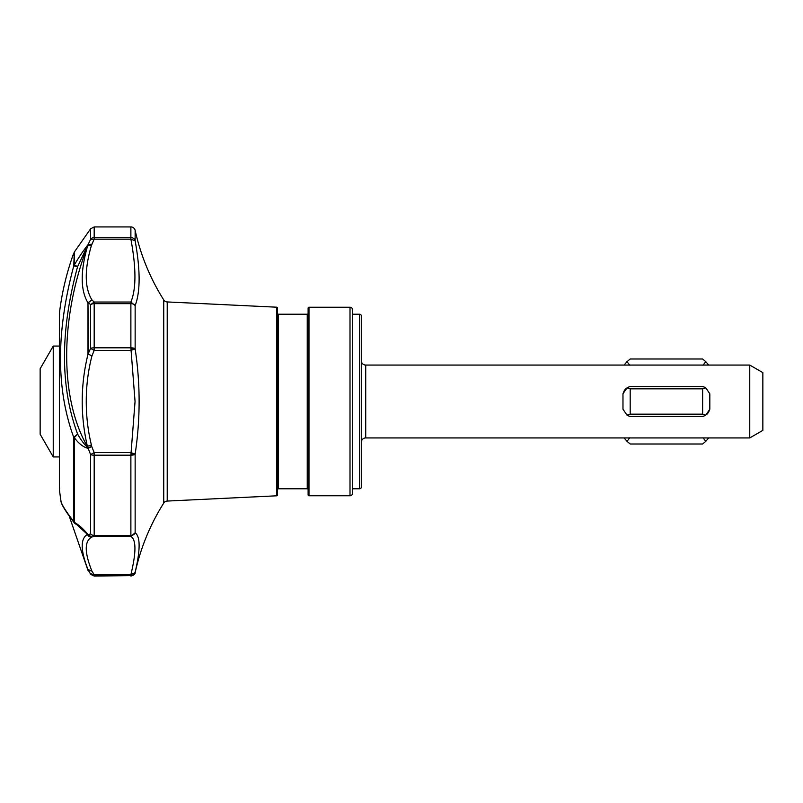 <?xml version="1.0" encoding="UTF-8"?>
<svg xmlns="http://www.w3.org/2000/svg" width="803" height="803" viewBox="0 0 803 803"><rect width="100%" height="100%" fill="white"/><g stroke="black" fill="none" stroke-linecap="round" stroke-linejoin="round"><path stroke-width="1.2" d="M627.484 387.558L629.853 386.554L702.946 386.554L705.807 387.859L702.625 388.843L702.625 414.157L705.807 415.141L702.946 416.446L629.853 416.446L627.444 415.422M705.807 387.859L709.822 393.791L709.822 409.209L705.807 415.141M361.35 360.698A4.366 4.366 0 0 0 365.716 365.064L365.716 437.936A4.366 4.366 0 0 0 361.35 442.302M352.617 314.214L359.603 314.214A1.747 1.747 0 0 1 361.35 315.96L361.35 487.04A1.747 1.747 0 0 1 359.603 488.786L352.617 488.786M350.008 495.762L350.008 307.238A2.62 2.62 0 0 1 352.617 309.858L352.617 493.142A2.62 2.62 0 0 1 350.008 495.762L308.984 495.762A0.873 0.873 0 0 1 308.111 494.889L308.111 308.111A0.873 0.873 0 0 1 308.984 307.238L308.984 495.762M308.111 489.659A0.873 0.873 0 0 0 307.238 488.786L307.238 314.214L278.43 314.214A0.873 0.873 0 0 1 277.557 313.341M308.111 313.341A0.873 0.873 0 0 1 307.238 314.214M278.43 314.214L278.43 488.786A0.873 0.873 0 0 0 277.557 489.659M276.724 495.802L276.724 307.198A0.873 0.873 0 0 1 277.557 308.071L277.557 494.929A0.873 0.873 0 0 1 276.724 495.802L167.215 501.062A4.366 4.366 0 0 0 163.742 503.09L163.742 299.91A4.366 4.366 0 0 0 167.215 301.938L167.215 501.062M163.742 299.91A218.205 218.205 0 0 1 135.145 230.361A4.366 4.366 0 0 0 130.879 226.938L130.879 237.547A4.366 4.095 0 0 1 135.145 240.77L130.879 239.153C136.279 268.072 136.279 289.03 130.879 302.038L130.879 303.664L94.182 303.664A4.366 2.449 180 0 0 90.609 304.708L94.182 302.038L91.933 299.9L88.36 302.46L90.609 304.708L90.609 348.382L87.989 354.264C80.471 384.908 80.3 415.683 87.457 446.609C59.854 399.262 59.683 318.741 87.457 246.421C80.3 271.645 80.471 290.445 87.989 302.831L88.36 354.093L91.933 355.93L88.611 354.284M91.412 445.023A4.366 1.064 -13.6 0 0 87.457 446.609L87.918 447.733L91.733 446.538L91.412 445.023C87.969 430.95 86.252 416.436 86.262 401.5C86.242 385.831 88.139 370.645 91.933 355.93L94.182 350.429L90.609 348.382A4.366 1.345 0 0 1 94.182 347.809L130.879 347.809L135.055 401.5L130.879 455.191L94.182 455.191A4.366 1.345 180 0 1 90.609 454.618L94.182 452.571L91.733 446.538L88.149 448.365C83.351 447.181 78.724 443.617 74.288 437.655A4.366 1.054 180 0 1 73.756 437.414L77.61 434.092L74.288 437.655L74.288 522.351L87.457 534.386L83.05 529.669M75.08 523.666L73.756 521.538A4.366 3.533 0 0 0 74.288 522.351C78.734 524.75 83.361 528.866 88.149 534.688L91.733 537.046L94.182 536.394L90.609 533.965A4.366 3.342 0 0 0 94.182 535.39L94.182 452.571L130.879 452.571L135.145 454.137A4.366 1.345 180 0 1 130.879 455.191L130.879 536.394C136.279 539.686 136.279 552.444 130.879 574.657L130.879 575.621L94.182 575.621A4.366 4.356 180 0 1 90.609 573.764L94.182 574.657L91.933 571.124L88.36 570.14L90.609 574.205L87.989 569.508L88.36 570.993M130.879 347.809A4.366 1.345 0 0 1 135.145 348.863L130.879 350.429L94.182 350.429L94.182 302.038L130.879 302.038L135.145 305.582A4.366 2.449 180 0 0 130.879 303.664L130.879 347.809M91.412 537.247C84.365 541.463 84.546 552.755 91.933 571.124L87.989 569.508C80.471 550.376 80.3 538.662 87.457 534.386A4.366 4.216 60.6 0 0 91.412 537.247L87.918 534.668L90.609 533.965L90.609 454.618L87.918 447.733C84.265 444.42 80.832 439.873 77.61 434.092C60.115 386.755 60.115 330.926 77.61 266.606L74.288 265.02L74.288 252.102L73.756 265.934A4.366 3.985 0 0 1 74.288 265.02C78.734 257.402 83.361 250.576 88.149 244.534L91.733 244.222L87.918 245.146L87.457 246.421A4.366 2.59 16.4 0 1 91.412 245.477L94.182 239.153L90.609 239.304L77.61 266.606L73.756 265.934C56.08 331.95 56.08 389.114 73.756 437.414L73.756 521.538C65.123 510.347 60.837 503.27 60.887 500.289A267.088 267.088 0 0 1 59.412 489.599L59.412 313.401L59.412 489.599M365.716 437.936L749.761 437.936L749.761 365.064L365.716 365.064M629.853 416.446L627.002 415.141L622.977 409.209L622.977 393.791L624.242 390.7M624.975 389.686L625.979 388.662M702.946 386.554L705.355 387.578M709.822 409.209L708.557 412.3M707.824 413.314L706.831 414.338M705.325 415.442L702.946 416.446M749.761 437.936L762.85 430.378L762.85 372.622L749.761 365.064M130.879 349.084L135.145 348.863C140.435 383.864 140.435 418.955 135.145 454.137L135.145 532.77L130.879 536.394L94.182 536.394L94.182 535.39L130.879 535.39A4.366 3.342 0 0 0 135.145 532.77C140.435 536.655 140.435 549.804 135.145 572.208A4.366 4.356 180 0 1 130.879 575.621L94.182 576.062L94.182 574.657L130.879 574.657L135.145 572.639A218.205 218.205 0 0 1 163.742 503.09M73.756 253.116A267.088 267.088 0 0 0 59.412 313.401M75.492 523.998L74.508 523.124C65.103 510.828 60.556 503.22 60.887 500.299L60.887 500.289M59.392 346.073L53.239 346.073L53.239 456.927L59.392 456.927M53.239 346.073L40.15 368.748L40.15 434.252L53.239 456.927M87.989 354.264L87.989 302.831L91.933 299.9C84.546 287.875 84.365 269.738 91.412 245.477M90.609 239.304A4.366 4.095 0 0 1 94.182 237.547L94.182 239.153L130.879 239.153L130.879 237.547L94.182 237.547L94.182 226.938L90.609 228.795L90.609 239.304M135.145 230.361L135.145 240.77C140.435 270.159 140.435 291.77 135.145 305.582L135.145 348.863M702.946 437.755L705.807 441.309L702.625 443.999L630.184 443.999L627.002 441.309L629.853 437.755M629.853 365.245L627.002 361.691L630.184 359.001L702.625 359.001L705.807 361.691L702.946 365.245M702.625 388.843L630.184 388.843L627.002 387.859L629.853 386.554M627.002 415.141L630.184 414.157L630.184 388.843M630.184 414.157L702.625 414.157M708.748 437.936L705.807 441.309M624.061 437.936L627.002 441.309M708.748 365.064L705.807 361.691M624.061 365.064L627.002 361.691M622.977 393.791L627.002 387.859M130.879 453.916L135.145 454.137M87.918 447.733L89.083 447.723M88.34 244.393A4.366 4.176 114.2 0 0 87.918 245.146M359.603 314.214L359.603 488.786M59.693 488.063L59.392 489.288M307.238 488.786L278.43 488.786M59.693 314.937L59.392 313.712M74.288 252.102L90.609 228.795M69.359 516.54L87.989 570.361M94.182 576.062L90.609 574.205M130.879 226.938L94.182 226.938M135.145 572.639C135.346 574.065 133.93 575.209 130.879 576.062M276.724 307.198L167.215 301.938M350.008 307.238L308.984 307.238"/></g></svg>
